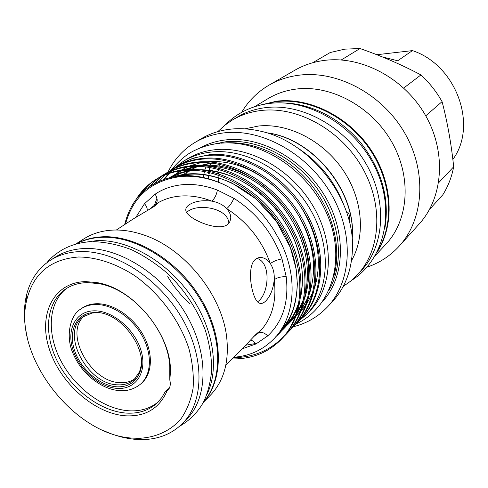 <?xml version="1.0" encoding="UTF-8"?>
<svg xmlns="http://www.w3.org/2000/svg" width="488" height="488" viewBox="0 0 488 488"><rect width="100%" height="100%" fill="white"/><g stroke="black" fill="none" stroke-linecap="round" stroke-linejoin="round"><path stroke-width="0.73" d="M376.797 54.717L412.439 50.612C456.481 65.117 478.045 125.623 452.852 159.417M412.439 50.612L397.683 60.787L382.159 56.852M117.236 386.832C100.699 386.081 81.838 370.337 75.073 351.891C68.137 333.463 74.786 315.553 90.475 312.881L95.081 312.503C120.914 311.149 149.975 351.147 139.403 373.314C135.28 382.586 127.886 387.094 117.236 386.832M141.264 365.17L139.605 371.679L134.054 379.682C129.753 383.373 124.428 385.093 118.072 384.837C87.212 384.995 59.676 332.255 83.131 316.791L92.11 313.022L98.826 312.753M135.249 378.523C131.156 381.506 126.27 382.879 120.585 382.647C90.695 382.812 63.196 332.633 84.509 315.858M97.179 303.713C113.429 303.609 133.102 316.858 143.21 335.055C153.385 353.227 152.537 373.479 141.794 383.001L140.806 383.891C151.548 374.369 152.39 354.093 142.197 335.897C132.071 317.682 112.374 304.402 96.112 304.5C90.018 304.549 84.784 306.153 80.416 309.307L81.49 308.526C85.864 305.366 91.091 303.768 97.179 303.713M312.68 62.751L330.193 52.539L344.705 49.154L360.01 48.519L341.264 59.963M403.728 88.029L420.93 74.932C402.014 64.873 381.707 56.065 360.01 48.519M420.93 74.932C429.385 82.728 436.437 91.634 442.073 101.644L425.743 115.821M438.633 182.774L453.681 166.798C451.351 144.155 447.478 122.433 442.073 101.644M453.681 166.798C451.723 177.046 448.112 186.361 442.848 194.743L429.513 209.444M258.707 105.487L276.751 101.15C310.1 97.258 349.249 116.986 371.112 150.072C393.023 183.14 394.822 224.968 377.261 251.899M254.547 106.713L268.107 98.576C276.623 93.483 286.09 90.298 296.509 89.023C331.206 84.723 371.819 106.738 391.84 142.099C411.976 177.425 408.59 220.186 385.971 244.14L375.193 255.712M241.621 112.362C248.374 100.986 257.505 91.909 269.028 85.144C278.075 79.928 288.066 76.61 299.004 75.201C337.245 70.168 382.25 94.025 404.668 132.943C427.22 171.819 423.865 219.155 399.3 246.037C390.284 255.901 379.511 262.947 366.976 267.18M269.028 85.144L294.874 70.217C303.676 65.142 313.363 61.891 323.94 60.457C360.925 55.376 404.04 77.927 425.316 115.076C446.715 152.177 443.171 197.689 419.284 223.864L399.3 246.037M384.855 228.353C389.784 198.927 381.958 170.66 361.382 143.557C341.197 118.706 311.082 103.34 283.327 102.95M378.499 249.331C394.548 221.93 391.51 180.859 369.434 148.785C347.395 116.693 309.044 97.807 276.33 101.602L261.476 104.81M349.213 221.21L349.414 215.592C348.737 213.085 347.73 211.798 346.389 211.731M168.085 171.929C174.124 159.558 182.994 149.798 194.681 142.636C203.752 137.201 213.951 133.907 225.273 132.742C262.971 128.789 308.312 154.33 331.309 194.23C354.447 234.075 351.732 281.295 327.6 306.799C318.158 316.755 306.745 323.398 293.373 326.734M194.681 142.636L200.8 138.964C209.828 133.553 219.972 130.266 231.227 129.094C240.078 128.216 249.209 128.777 258.609 130.784C308.196 140.099 353.696 196.292 352.495 246.733C352.208 269.071 345.535 287.353 332.462 301.578L327.6 306.799M211.761 144.533L226.212 141.672C258.164 138.586 296.112 158.02 318.353 190.167C340.636 222.308 344.455 262.953 329.296 289.701M199.531 148.248C207.748 143.594 216.904 140.776 226.993 139.788C261.867 136.292 303.579 159.722 325.075 196.365C346.681 232.965 344.9 276.678 323.117 300.889M224.931 142.96C254.205 140.575 288.439 156.624 310.947 184.391C333.426 212.182 342.003 249.008 333.579 277.141M217.825 131.626L224.553 125.44L232.099 120.182C240.901 114.912 250.74 111.66 261.623 110.434C297.826 106.28 340.776 130.003 362.242 167.585C383.836 205.131 380.75 250.106 357.344 274.866L350.634 281.155L343.186 286.45M232.099 120.182L236.954 117.272C245.72 112.02 255.511 108.781 266.326 107.549C302.334 103.371 344.973 126.856 366.244 164.145C387.637 201.385 384.507 246.068 361.205 270.724L357.344 274.866M244.83 128.863L258.616 126.008C288.146 122.958 322.751 140.446 342.759 169.623C362.798 198.793 365.823 235.917 351.506 260.61M266.216 132.742C312.942 137.671 357.064 192.156 352.159 238.888M266.381 132.791C312.881 138.135 356.594 192.119 352.147 238.717M297.936 148.132C319.195 162.114 334.451 180.956 343.704 204.655M185.916 175.595L186.312 174.521M186.764 173.374L187.422 171.788M298.442 321.433L306.867 314.095C329.412 290.885 332.011 247.19 310.636 210.041C289.39 172.844 247.404 148.62 212.469 151.921C201.587 152.933 191.839 156.093 183.232 161.394L174.429 167.994M306.867 314.095L309.911 310.917C332.395 287.761 335.03 244.274 313.796 207.327C292.696 170.343 250.917 146.29 216.117 149.621C205.271 150.633 195.56 153.793 186.977 159.082L183.232 161.394M27.102 336.537C23.814 322.19 23.534 308.739 26.267 296.192C29.847 280.527 37.844 268.577 50.258 260.348C58.706 254.962 68.57 252.046 79.849 251.594C114.625 250.149 158.368 277.831 181.627 317.578C205.027 357.283 204.24 401.868 182.421 423.578C171.788 434.003 158.441 439.34 142.374 439.584L135.646 439.352C124.879 438.462 114.027 435.467 103.084 430.373M50.258 260.348L55.065 257.274C63.501 251.899 73.34 248.978 84.583 248.508C119.237 247.007 162.754 274.469 185.843 313.979C209.071 353.452 208.205 397.836 186.428 419.515L182.421 423.578M78.483 256.993C96.453 257.097 116.156 263.569 134.938 275.818C159.6 293.398 179.651 320.427 188.838 348.377C192.522 362.303 193.943 375.571 193.102 388.18C190.985 400.105 186.849 410.457 180.7 419.229C170.239 431.032 155.684 437.535 138.952 438.322L132.468 438.108C73.816 435.253 12.505 355.331 26.791 299.797C33.343 273.457 50.575 259.189 78.483 256.993M158.344 401.789C150.347 408.456 140.544 411.457 128.936 410.792C103.371 409.17 74.853 387.85 60.695 360.473C46.47 333.139 48.312 302.395 66.557 288.432M169.165 388.503L167.896 388.973L165.438 391.285L161.784 397.622L157.142 402.978C148.98 410.439 138.744 413.812 126.429 413.098C100.485 411.415 71.522 389.467 57.48 361.547C43.353 333.676 45.939 302.651 65.142 289.36C71.462 285.035 78.94 282.778 87.59 282.595L99.009 283.674C134.651 289.494 171.471 334.963 169.745 371.039L169.818 380.103L170.397 372.655C172.191 335.537 134.237 288.67 97.563 282.698L85.815 281.6C53.784 282.058 37.966 314.193 49.178 348.633C59.957 383.098 94.617 413.836 125.825 415.831C145.601 416.703 159.326 408.432 167 391.022L167.665 390.461C170.141 387.96 170.861 384.507 169.818 380.103M165.438 391.285L167 391.022M116.327 230.025L133.102 219.027L153.415 206.949C157.044 204.405 158.24 203.264 157.002 203.52L155.617 204.265C163.041 199.415 171.593 196.658 181.261 195.987C191.131 195.377 201.3 197.091 211.768 201.123C202.154 200.001 194.572 201.251 189.033 204.869C186.629 206.54 185.562 208.376 185.824 210.389C186.355 218.386 218.087 232.3 227.591 224.462L229.897 221.698L230.763 218.179C230.836 214.94 229.482 211.755 226.706 208.638C223.022 204.765 218.044 202.258 211.768 201.123C214.567 198.714 216.446 195.035 217.404 190.088L233.898 198.311C256.865 213.091 272.908 233.294 282.009 258.914L286.218 276.751C289.024 301.999 282.863 321.708 267.741 335.878L255.932 343.967L253.424 341.264L250.6 339.935M187.343 211.804C197.646 202.892 228.317 208.022 228.848 223.278M253.626 336.702L259.195 332.121C259.799 331.053 258.475 332.035 255.23 335.067L240.578 350.634L225.828 365.256M265.545 301.188C270.242 296.527 273.14 289.39 274.232 279.77C274.549 273.42 273.262 268.034 270.358 263.605C268.058 260.342 265.393 258.365 262.355 257.676C259.744 257.127 257.408 257.707 255.352 259.415C245.818 267.076 252.052 300.718 259.402 303.152C261.306 303.914 263.355 303.255 265.545 301.188M155.483 204.35L149.206 209.541M256.901 258.359C271.285 262.483 269.065 293.081 258.372 301.212M75.439 244.25L83.771 238.925C92.11 233.612 101.791 230.665 112.801 230.098C122.653 229.653 132.913 231.263 143.588 234.911C184.33 248.154 222.241 294.972 226.713 337.58C229.25 362.029 223.797 381.25 210.346 395.256L203.404 402.295M75.683 244.183C83.546 239.724 92.494 237.259 102.541 236.79C136.225 235.131 178.132 260.866 200.824 298.625C223.632 336.348 223.772 379.646 203.52 402.069M233.465 357.686C254.26 357.362 271.407 349.859 284.901 335.183L280.984 339.685C267.961 352.72 251.698 359.137 232.209 358.93M125.52 223.998C133.224 195.975 151.927 180.121 181.621 176.43C195.084 175.46 208.943 178.053 223.211 184.22C243.421 194.023 260.104 208.992 273.262 229.134L279.356 239.7C299.126 276.8 295.161 318.749 272.78 339.947C262.178 350.286 249.228 356.051 233.923 357.234M124.641 224.571C132.041 195.401 151.085 179.114 181.78 175.71C195.188 174.966 208.998 177.803 223.211 184.22M157.002 178.797C165.444 173.539 175.216 170.458 186.325 169.562C221.436 166.737 264.234 192.345 285.931 231.013C307.855 269.742 305.159 314.845 282.076 338.55L280.984 339.685M284.901 335.183C305.098 309.917 305.244 265.643 282.698 228.561C260.452 191.68 219.002 167.726 184.952 170.434C173.832 171.325 164.047 174.399 155.599 179.663C147.724 184.586 141.306 191.04 136.347 199.025M284.01 336.433L286.041 334.414C309.05 310.783 311.795 265.936 290.055 227.481C268.534 189.082 226.005 163.712 191.046 166.573C179.987 167.482 170.245 170.556 161.827 175.802L159.442 177.364M161.821 175.808L163.199 174.954C171.617 169.708 181.347 166.634 192.388 165.719C227.304 162.846 269.76 188.154 291.226 226.475C312.918 264.85 310.154 309.624 287.17 333.237L286.041 334.414M289.073 331.157L291.068 329.174C313.973 305.64 316.791 261.117 295.277 223.004C273.981 184.958 231.788 159.869 197.024 162.785C186.026 163.712 176.339 166.786 167.951 172.008L165.609 173.539M167.939 172.014L169.293 171.178C177.681 165.951 187.361 162.876 198.348 161.949C233.069 159.021 275.183 184.043 296.429 222.016C317.889 260.049 315.065 304.5 292.178 328.015L291.068 329.174M294.044 325.978L296.002 324.026C318.81 300.59 321.69 256.383 300.394 218.618C279.325 180.908 237.467 156.105 202.898 159.07C191.961 160.009 182.317 163.077 173.96 168.287L171.66 169.787M173.954 168.287L175.284 167.463C183.634 162.26 193.272 159.192 204.191 158.246C238.717 155.269 280.502 180.011 301.529 217.648C322.769 255.34 319.878 299.473 297.088 322.891L296.002 324.026M298.93 320.89L300.846 318.975C323.562 295.63 326.502 251.741 305.427 214.305C284.565 176.93 243.036 152.409 208.663 155.416C197.78 156.374 188.179 159.442 179.859 164.633L177.601 166.097M179.859 164.627L192.864 158.21L209.938 154.611C244.268 151.591 285.724 176.052 306.537 213.354C327.564 250.716 324.611 294.532 301.919 317.853M140.251 194.413C144.668 188.331 150.017 183.274 156.294 179.242M158.771 177.833L148.407 187.221M164.944 174.002L162.663 175.698M162.016 176.211L154.672 183.256M171.007 170.239L168.763 171.904M168.128 172.404L165.944 174.246M165.328 174.802L159.533 180.877M176.961 166.542L174.759 168.171M174.131 168.665L171.983 170.464M171.373 171.007L169.287 172.99M168.696 173.588L163.87 179.188M164.499 178.974L169.263 173.405M169.855 172.795L171.947 170.788M172.557 170.233L174.704 168.403M175.332 167.896L177.534 166.237M178.181 165.78L180.432 164.279M206.936 394.463C219.807 368.251 213.372 327.302 189.576 293.977C165.804 260.641 127.624 239.266 96.648 240.633L83.832 242.42M203.642 401.837C223.303 379.042 222.607 335.866 199.677 298.473C176.857 261.049 135.231 235.674 101.76 237.302C92.165 237.741 83.558 240.011 75.933 244.11M182.054 175.698L182.854 175.046M184.647 173.679L188.13 171.337L184.751 173.667M191.583 169.373L196.389 167.14M200.971 165.487L211.975 163.132M182.201 175.692L183.006 175.021M191.467 169.373L195.901 167.219M200.22 165.554L210.804 163.004M258.603 332.773L259.189 332.188C271.828 319.237 276.836 301.767 274.232 279.77C277.166 277.544 281.161 276.537 286.218 276.751M258.097 333.255C260.934 331.559 264.148 332.438 267.741 335.878M135.939 217.227L144.478 203.728C146.626 206.143 147.51 208.48 147.132 210.743M155.337 204.448C157.85 202.099 157.783 198.677 155.147 194.181C163.382 188.624 172.917 185.434 183.75 184.604C194.627 183.866 205.844 185.69 217.404 190.088M144.478 203.728L155.147 194.181M282.009 258.914C277.178 259.769 273.298 261.33 270.358 263.605C262.038 240.407 247.489 222.089 226.706 208.638C229.549 206.235 231.946 202.794 233.898 198.311M174.393 168.024L173.618 168.738M173.246 169.092L171.745 170.562M171.27 171.05L170.879 171.459M167.805 174.966L164.895 178.84M203.075 177.455L203.703 174.533M204.014 173.289L204.49 171.508M205.241 169.037L205.954 166.939M206.619 165.17L207.126 163.913M208.175 178.7L208.468 175.253M208.62 173.941L208.827 172.38M208.998 171.239L209.108 170.574M209.321 169.342L209.688 167.469M210.194 165.2L210.676 163.303M211.2 163.23L210.706 165.219M210.194 167.555L209.846 169.397M209.639 170.635L209.529 171.355M209.364 172.502L209.169 174.033M209.023 175.357L208.748 178.864M218.441 182.17L218.319 177.656M218.325 176.192L218.349 175.076M218.398 173.765L218.49 172.185M218.587 170.837L218.947 167.292M219.118 166.036L219.374 164.34M219.557 163.266L219.624 162.894M94.581 310.819C112.929 310.63 135.261 329.754 141.191 351.018C147.388 372.295 135.92 389.552 117.712 388.43C99.576 387.612 78.958 369.489 72.791 349.219C66.374 328.949 76.128 310.697 94.581 310.819M154.531 205.015L156.941 198.189M283.455 326.795L282.515 327.381M169.97 177.419L181.798 170.727M184.354 169.732L198.714 166.402M206.363 165.975C232.41 165.798 262.501 181.53 282.479 206.406C303.225 233.972 311.039 262.16 305.915 290.976M303.823 298.711L297.338 312.704M295.783 315.095C291.58 321.232 286.486 326.38 280.521 330.535M169.714 177.48C176.357 173.722 183.854 171.312 192.193 170.263M199.738 169.781C226.133 169.385 256.81 185.33 277.172 210.688C298.32 238.827 306.19 267.497 300.785 296.698M298.656 304.329C294.514 316.37 287.725 326.136 278.294 333.633M175.192 176.4C208.608 165.816 255.517 187.416 280.069 226.713C304.969 266.204 301.877 314.254 275.732 336.769M300.59 206.412C317.542 233.789 322.348 260.446 315.004 286.395M312.991 292.013L307.074 303.261M305.64 305.336L301.249 310.734M297.503 314.492L296.356 315.51M295.325 316.389L284.669 323.434M190.125 303.896C181.383 296.002 173.923 286.901 167.75 276.592M172.325 176.906L179.932 170.971M181.31 170.105L187.264 166.957M189.484 165.999L201.099 162.589M206.698 161.784C230.635 159.808 253.754 168.47 276.068 187.776M299.01 216.208C313.479 242.493 317.157 267.699 310.045 291.806M308.013 297.363L302.054 308.514M300.614 310.575L296.192 315.956M295.033 317.176L282.918 326.685M170.281 177.345L181.03 170.824M183.238 169.855L194.773 166.396M200.306 165.554C222.735 163.462 244.805 170.995 266.521 188.154M296.637 225.486C309.118 250.753 311.905 274.689 304.994 297.308M302.938 302.804L296.948 313.857M295.502 315.907C291.397 321.427 286.554 326.082 280.972 329.858M255.932 343.967L242.463 348.725M92.11 313.022L90.475 312.881M80.416 309.307C71.199 314.254 64.447 335.402 73.529 354.587C81.929 373.79 101.327 389.314 119.334 390.607C127.331 391.309 134.487 389.07 140.806 383.891M351.549 280.399C384.105 260.116 395.597 212.207 376.327 170.007C357.314 127.642 310.825 98.71 270.382 103.334M296.094 323.928C331.614 307.763 346.218 259.805 327.741 215.794C309.624 171.489 262.026 139.385 220.802 143.21M138.952 438.322L142.374 439.584M229.732 222.016L230.769 218.179M157.301 203.892L157.002 203.52M258.323 257.786L262.355 257.676M300.846 318.975L301.919 317.859M155.587 179.669L156.99 178.803M179.566 426.256C189.625 420.491 197.542 412.555 203.319 402.447C207.443 394.237 210.23 383.666 211.682 370.727C211.713 357.783 209.614 344.345 205.375 330.413C197.304 309.276 184.879 290.451 168.098 273.945C156.563 263.959 144.369 255.877 131.51 249.697C118.547 244.744 105.75 242.06 93.117 241.633M47.043 262.581C50.612 257.969 55.919 253.583 62.958 249.417C71.498 244.787 80.862 242.219 91.049 241.706M281.253 330.187C285.663 325.154 289.482 318.652 292.715 310.685C295.429 302.328 296.972 293.398 297.344 283.894L296.198 269.242L290.342 247.477L276.269 221.223L256.139 199.012L232.093 183.091C212.091 174.356 194.285 171.977 178.657 175.961M245.799 345.187L255.614 343.522M286.438 324.855C291.684 317.962 294.27 315.675 299.15 301.493M301.084 293.55C302.529 285.01 302.725 276.062 301.651 266.71C300.852 260.458 298.662 252.089 295.081 241.615C290.946 232.007 285.815 222.839 279.673 214.11C266.753 197.067 248.685 183.744 235.204 177.852C224.224 173.197 213.396 170.629 202.74 170.141M194.932 170.379C185.013 171.593 185.037 172.093 181.085 173.161L172.05 176.961M281.765 328.613L282.814 327.826M283.436 325.77L284.425 325.13M285.022 322.714L285.986 322.178M187.49 171.739L188.063 171.373M256.474 334.609L257.67 333.627M155.239 204.515L154.916 204.74M99.009 283.674L97.563 282.698M169.745 371.039L170.397 372.655M26.791 299.797L26.267 296.192M171.294 169.989C179.37 160.253 187.307 153.665 195.109 150.237C202.813 146.485 211.133 144.161 220.076 143.271M203.825 177.62L203.99 174.57M204.094 173.295L204.13 172.819M225.486 124.702C237.351 112.71 252.162 105.603 269.937 103.383M139.605 371.679L139.403 373.314"/></g></svg>
